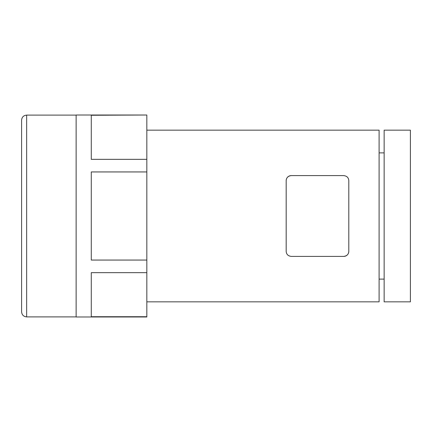 <?xml version="1.0" encoding="UTF-8"?>
<svg xmlns="http://www.w3.org/2000/svg" width="432" height="432" viewBox="0 0 432 432"><rect width="100%" height="100%" fill="white"/><g stroke="black" fill="none" stroke-linecap="round" stroke-linejoin="round"><path stroke-width="0.65" d="M348.797 251.343C348.613 254.308 346.928 255.987 343.748 256.397A5.049 5.049 0 0 0 348.797 251.343L348.797 180.657C348.602 177.692 346.923 176.008 343.748 175.603L291.233 175.603A5.049 5.049 0 0 0 286.184 180.657C286.373 177.692 288.058 176.013 291.233 175.603M286.184 180.657L286.184 251.343C286.378 254.308 288.063 255.992 291.233 256.397L343.748 256.397M21.6 138.845L21.6 293.155M410.4 130.162L410.4 301.838L384.145 301.838L384.145 130.162L410.4 130.162M146.826 130.162L379.096 130.162L379.096 301.838L146.826 301.838M146.826 272.662L146.826 260.059L91.282 260.059L91.282 171.941L146.826 171.941L146.826 159.338L91.282 159.338L91.282 115.274L146.826 115.015L76.135 115.015L76.135 316.985L146.826 316.985L146.826 272.662L91.282 272.662L91.282 316.726L146.826 316.726M146.826 159.338L146.826 115.274M146.826 260.059L146.826 171.941M21.6 120.161L21.6 311.839C21.897 314.906 23.582 316.586 26.649 316.888L26.649 115.112C23.582 115.414 21.897 117.094 21.6 120.161M384.145 152.885L379.096 152.885M384.145 279.115L379.096 279.115M76.135 115.112L26.649 115.112M76.135 316.888L26.649 316.888"/></g></svg>
